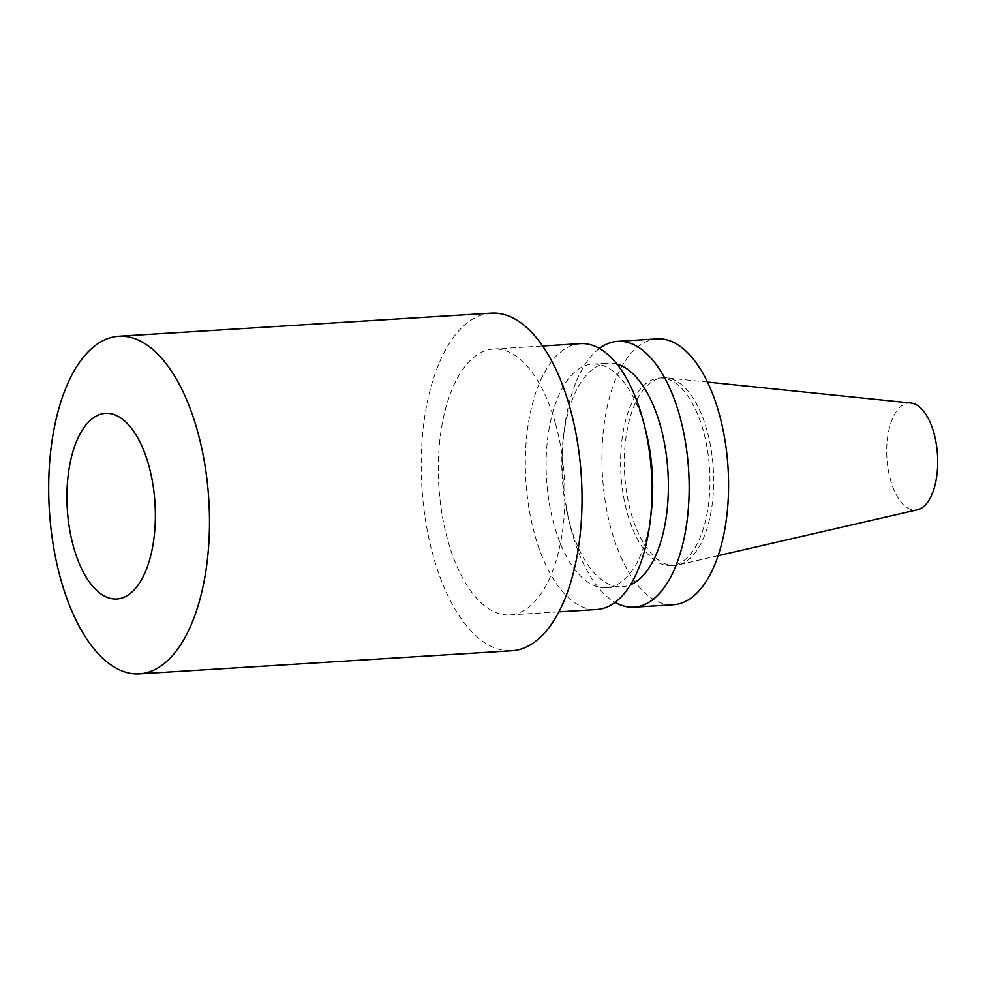 <?xml version="1.0" encoding="UTF-8"?>
<svg xmlns="http://www.w3.org/2000/svg" width="987" height="987" viewBox="0 0 987 987"><rect width="100%" height="100%" fill="white"/><g stroke="black" fill="none" stroke-linecap="round" stroke-linejoin="round"><path stroke-width="0.74" stroke-dasharray="4.93 3.7" d="M580.43 343.636A133.171 62.934 -93.5 0 0 525.861 480.459A133.171 62.934 -93.5 0 0 596.913 609.485M645.917 431.393A112.037 52.94 -93.5 0 0 644.622 426.544A112.037 52.94 -93.5 0 0 592.471 364.08A112.037 52.94 -93.5 0 0 546.564 479.176A112.037 52.94 -93.5 0 0 606.339 587.721A112.037 52.94 -93.5 0 0 651.05 514.313M555.397 423.287A133.171 62.934 -93.5 0 0 493.414 349.04A133.171 62.934 -93.5 0 0 438.845 485.851A133.171 62.934 -93.5 0 0 509.897 614.876A133.171 62.934 -93.5 0 0 555.397 423.287M491.193 313.163A169.11 79.91 -93.5 0 0 421.893 486.899A169.11 79.91 -93.5 0 0 512.117 650.741M616.85 364.043A112.037 52.94 -93.5 0 0 608.189 363.105A112.037 52.94 -93.5 0 0 563.478 436.501A112.037 52.94 -93.5 0 0 568.623 519.421A112.037 52.94 -93.5 0 0 622.057 586.747A112.037 52.94 -93.5 0 0 630.533 584.736M910.878 403.017A53.643 25.354 -93.5 0 0 886.918 458.079A53.643 25.354 -93.5 0 0 917.503 509.761M706.914 430.196A93.962 44.403 -93.5 0 0 666.669 377.873A93.962 44.403 -93.5 0 0 663.19 377.799A93.962 44.403 -93.5 0 0 624.685 474.328A93.962 44.403 -93.5 0 0 674.812 565.366A93.962 44.403 -93.5 0 0 678.266 564.86A93.962 44.403 -93.5 0 0 706.914 430.196M703.2 430.418A93.962 44.403 -93.5 0 0 659.464 378.033A93.962 44.403 -93.5 0 0 620.959 474.562A93.962 44.403 -93.5 0 0 671.098 565.6A93.962 44.403 -93.5 0 0 703.2 430.418M657.046 338.886A133.171 62.934 -93.5 0 0 602.465 475.709A133.171 62.934 -93.5 0 0 673.516 604.735M599.393 348.448A133.171 62.934 -93.5 0 0 564.478 428.592A133.171 62.934 -93.5 0 0 570.585 527.157A133.171 62.934 -93.5 0 0 615.135 602.366M509.897 614.876L559.049 611.829M493.414 349.04L542.566 345.993M606.339 587.721L622.057 586.747M592.471 364.08L608.189 363.105M707.469 382.068L666.669 377.873M718.228 555.656L678.266 564.86M671.098 565.6L674.812 565.366M659.464 378.033L663.19 377.799M568.623 519.421L570.585 527.157M563.478 436.501L564.478 428.592"/><path stroke-width="1.48" d="M559.049 611.829L596.913 609.485A133.171 62.934 -93.5 0 0 650.063 522.234A133.171 62.934 -93.5 0 0 643.956 423.657A133.171 62.934 -93.5 0 0 642.414 417.896A133.171 62.934 -93.5 0 0 580.43 343.636L542.566 345.993M650.063 522.234L651.05 514.313A112.037 52.94 -93.5 0 0 645.917 431.393L643.956 423.657M139.574 673.837L512.117 650.741A169.11 79.91 -93.5 0 0 569.894 407.458A169.11 79.91 -93.5 0 0 491.193 313.163L118.65 336.259A169.11 79.91 -93.5 0 0 49.35 509.983A169.11 79.91 -93.5 0 0 139.574 673.837A169.11 79.91 -93.5 0 0 197.351 430.554A169.11 79.91 -93.5 0 0 118.65 336.259M148.704 465.185A93.012 43.959 -93.5 0 0 72.125 454.464A93.012 43.959 -93.5 0 0 112.703 598.825A93.012 43.959 -93.5 0 0 148.704 465.185M630.533 584.736A112.037 52.94 -93.5 0 0 660.34 425.57A112.037 52.94 -93.5 0 0 616.85 364.043M718.228 555.656L917.503 509.761A53.643 25.354 -93.5 0 0 933.862 432.874A53.643 25.354 -93.5 0 0 910.878 403.017L707.469 382.068M615.135 602.366A133.171 62.934 -93.5 0 0 634.098 607.178L673.516 604.735A133.171 62.934 -93.5 0 0 719.017 413.146A133.171 62.934 -93.5 0 0 657.046 338.886L617.628 341.342A133.171 62.934 -93.5 0 0 599.393 348.448M634.098 607.178A133.171 62.934 -93.5 0 0 679.599 415.589A133.171 62.934 -93.5 0 0 617.628 341.342"/></g></svg>
